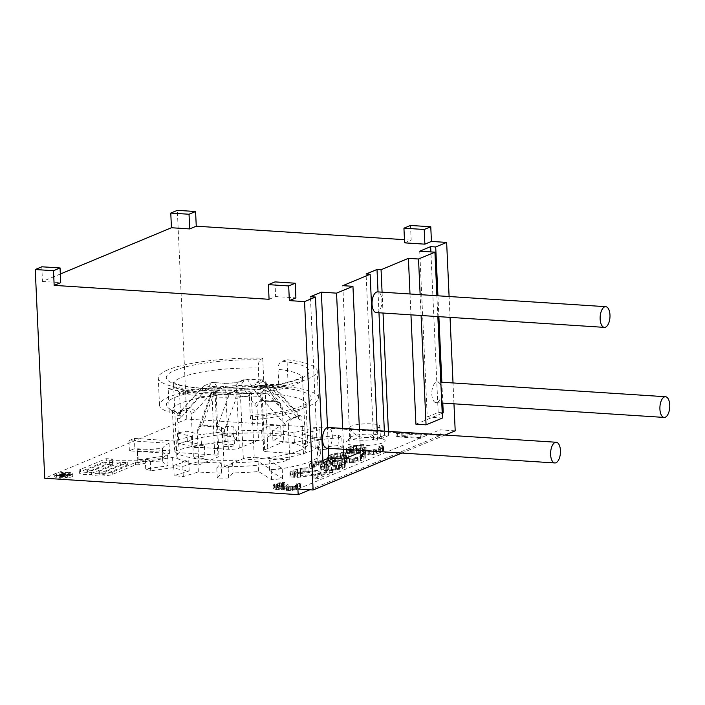 <?xml version="1.0" encoding="UTF-8"?>
<svg xmlns="http://www.w3.org/2000/svg" width="705" height="705" viewBox="0 0 705 705"><rect width="100%" height="100%" fill="white"/><g stroke="black" fill="none" stroke-linecap="round" stroke-linejoin="round"><path stroke-width="0.53" stroke-dasharray="3.52 2.64" d="M277.241 489.032L288.204 487.957L286.071 489.094L286.309 489.499L291.218 489.94L297.263 488.424L298.083 487.578L296.814 487.111L298.136 486.565L300.683 487.49L300.118 488.477L297.995 489.358L290.407 490.53L284.714 490.16L283.692 489.834L283.983 489.217L276.95 489.658L273.099 488.768L274.465 487.455L277.365 486.494L284.926 485.833L276.783 487.728L275.981 488.318L277.241 489.032L277.091 485.648L282.291 485.481L285.974 484.441L288.045 484.573L285.913 485.71L286.151 486.115L292.628 486.406L297.113 485.031L297.933 484.194L296.655 483.727L297.986 483.181L300.295 483.709L299.969 485.093L292.337 487.023L284.564 486.776L283.542 486.45L283.833 485.833L275.761 486.203L272.95 485.384L274.307 484.071L277.215 483.11L284.776 482.449L277.691 483.903L275.822 484.934L277.091 485.648M276.219 488.715L276.069 485.331M325.155 469.169L334.029 469.336L338.576 468.411L342.137 466.604L342.075 465.987L339.334 465.194L332.716 465.379L325.199 467.547L324.67 468.728L325.155 469.169L325.005 465.785L333.87 465.952L341.387 463.793L341.916 462.603L337.175 461.687L328.01 462.921L325.049 464.163L324.45 464.736L325.005 465.785M309.848 489.79L440.246 435.478L186.816 419.052L44.723 478.237M348.358 440.572A19.599 3.93 -2.6 0 0 346.393 441.753A19.599 3.93 -2.6 0 0 358.96 445.683A19.599 3.93 -2.6 0 0 382.824 442.802A19.599 3.93 -2.6 0 0 384.719 440.008A19.599 3.93 -2.6 0 0 368.318 437.673A19.599 3.93 -2.6 0 0 348.358 440.572M232.571 462.771L233.029 472.932A78.969 15.845 -2.6 0 0 258.532 471.53L271.601 479.744A124.503 24.983 177.4 0 0 282.635 478.598L269.557 470.385A78.969 15.845 -2.6 0 0 320.361 453.209A78.969 15.845 -2.6 0 0 318.493 450.001L342.26 447.543L341.802 437.382L318.034 439.849A78.969 15.845 177.4 0 1 319.894 443.057A78.969 15.845 177.4 0 1 269.099 460.233L282.176 468.437A124.503 24.983 177.4 0 1 271.143 469.583L258.065 461.378A78.969 15.845 177.4 0 1 232.571 462.771L228.12 467.873A103.75 20.815 177.4 0 1 216.796 467.953L221.238 462.85A78.969 15.845 177.4 0 1 197.885 461.801L182.842 466.419A103.75 20.815 177.4 0 1 173.677 465.415L188.728 460.788A78.969 15.845 177.4 0 1 172.593 457.519L150.235 460.647A103.75 20.815 177.4 0 1 145.248 458.779L167.605 455.641A78.969 15.845 177.4 0 1 162.221 450.865L137.422 451.826A103.75 20.815 177.4 0 1 137.369 451.341A103.75 20.815 177.4 0 1 137.686 449.499L162.494 448.539A78.969 15.845 177.4 0 1 169.024 443.286L128.918 440.687A124.503 24.983 177.4 0 1 134.382 438.413L174.487 441.013A78.969 15.845 177.4 0 1 191.522 436.439L177.404 432.958A103.75 20.815 177.4 0 1 186.878 431.222L200.995 434.712A78.969 15.845 177.4 0 1 224.807 431.821L221.493 427.019A103.75 20.815 177.4 0 1 232.906 426.217L236.219 431.011A78.969 15.845 177.4 0 1 261.617 430.429L269.83 425.362A103.75 20.815 177.4 0 1 280.696 425.661L272.491 430.72A78.969 15.845 177.4 0 1 293.941 432.57L311.892 428.34A103.75 20.815 177.4 0 1 319.841 429.671L301.899 433.901A78.969 15.845 177.4 0 1 314.73 437.779L338.497 435.311A103.75 20.815 177.4 0 1 341.802 437.382M233.029 472.932L228.587 478.034A103.75 20.815 177.4 0 1 217.255 478.105L221.705 473.011A78.969 15.845 -2.6 0 1 198.343 471.953L183.3 476.571A103.75 20.815 177.4 0 1 174.144 475.567L189.187 470.949A78.969 15.845 -2.6 0 1 173.06 467.671L150.694 470.808A103.75 20.815 177.4 0 1 145.706 468.931L168.072 465.802A78.969 15.845 -2.6 0 1 162.688 461.017L137.88 461.978A103.75 20.815 177.4 0 1 137.828 461.502A103.75 20.815 177.4 0 1 138.145 459.651L162.952 458.691A78.969 15.845 -2.6 0 1 169.482 453.438L129.376 450.839A124.503 24.983 177.4 0 1 134.84 448.565L134.382 438.413M191.522 436.439L191.98 446.6A78.969 15.845 -2.6 0 0 174.955 451.165L134.84 448.565M191.98 446.6L177.863 443.11A103.75 20.815 177.4 0 1 187.336 441.383L201.454 444.864A78.969 15.845 -2.6 0 1 225.265 441.973L221.952 437.179A103.75 20.815 177.4 0 1 233.364 436.369L236.677 441.171A78.969 15.845 -2.6 0 1 262.084 440.581L270.297 435.514A103.75 20.815 177.4 0 1 281.163 435.813L272.95 440.872A78.969 15.845 -2.6 0 1 294.408 442.722L312.35 438.501A103.75 20.815 177.4 0 1 320.308 439.823L302.357 444.053A78.969 15.845 -2.6 0 1 315.197 447.931L338.964 445.463A103.75 20.815 177.4 0 1 342.26 447.543M371.183 454.831L360.978 454.575L359.823 454.09L360.599 453.121L354.051 453.923L347.362 453.482L346.384 452.61L346.737 451.817L349.037 450.539L356.545 448.371L364.009 447.842L353.646 450.222L350.5 451.852L350.57 452.469L356.589 452.866L364.344 450.918L367.023 451.094L363.454 452.901L363.516 453.518L368.019 454.214L376.267 452.707L380.259 450.724L379.034 449.631L381.149 448.741L382.736 449.05L383.961 450.151L382.577 451.693L376.822 453.764L371.183 454.831L371.033 451.438L360.828 451.191L359.665 450.707L360.449 449.737L349.46 450.451L347.204 450.098L346.226 449.226L348.878 447.155L353.364 445.604L363.859 444.45L353.496 446.838L350.35 448.468L350.42 449.085L356.43 449.473L364.194 447.534L366.864 447.71L363.295 449.517L363.366 450.134L369.632 450.742L378.656 448.265L380.286 446.944L378.876 446.239L381 445.357L383.74 446.15L383.45 447.56L382.418 448.31L376.673 450.38L371.033 451.438M352.553 462.586L342.339 462.339L341.185 461.854L341.96 460.885L330.98 461.599L328.724 461.246L327.746 460.374L330.398 458.303L334.875 456.752L342.277 455.606L345.38 455.597L343.256 456.479L337.801 457.148L333.315 458.691L331.87 459.616L333.095 460.717L340.136 460.356L345.706 458.682L348.385 458.849L344.815 460.665L344.886 461.273L349.389 461.978L353.328 461.616L360.176 459.413L361.806 458.091L360.396 457.386L362.52 456.505L365.26 457.298L364.97 458.708L363.939 459.457L358.193 461.528L352.553 462.586L352.394 459.202L342.189 458.955L341.026 458.47L341.81 457.501L335.254 458.294L328.574 457.862L327.587 456.981L327.948 456.197L331.094 454.558L342.128 452.222L345.221 452.213L334.857 454.602L331.711 456.232L331.782 456.849L337.801 457.237L345.556 455.298L348.235 455.465L344.666 457.281L344.727 457.889L346.56 458.417L354.694 457.924L360.017 456.029L361.647 454.707L360.246 454.002L362.361 453.121L365.102 453.914L364.811 455.324L363.789 456.073L358.034 458.144L352.394 459.202M321.454 469.75L320.722 469.089L320.837 468.076L322.282 467.151L327.182 465.432L332.399 464.542L324.203 464.419L318.739 465.088L314.263 466.631L313.725 467.82L314.879 468.305L312.764 469.186L309.777 468.173L309.892 467.159L313.029 465.529L319.947 463.943L333.183 463.573L342.119 464.357L346.023 465.635L345.908 466.639L342.339 468.455L335.43 470.041L327.296 470.535L321.454 469.75L320.678 464.692L324.247 462.885L332.249 461.158L324.044 461.035L318.589 461.704L314.104 463.247L313.566 464.436L314.73 464.921L312.615 465.802L309.627 464.789L309.733 463.775L315.664 461.308L327.922 460.065L341.969 460.973L345.864 462.251L345.75 463.255L342.189 465.062L335.28 466.657L327.138 467.151L321.304 466.366M329.253 472.288L332.601 472.509L317.356 478.862L314.007 478.642L325.869 473.707L297.721 477.382L291.033 476.95L290.055 476.069L290.407 475.276L297.607 472.279L305.009 471.125L308.103 471.125L305.988 472.006L300.524 472.676L294.602 475.144L294.664 475.76L297.157 476.324L329.253 472.288L329.103 468.904L332.443 469.125L317.197 475.478L313.857 475.258L325.719 470.314L297.563 473.998L290.874 473.566L289.896 472.685L290.257 471.892L293.818 470.085L304.851 467.741L307.953 467.741L305.838 468.622L300.374 469.292L294.443 471.76L294.514 472.376L297.008 472.94L329.103 468.904M420.453 438.351L396.122 436.783L402.925 435.69L407.067 435.954L401.85 436.386L422.039 437.69L420.453 438.351L420.295 434.967L395.972 433.399L402.775 432.306L406.917 432.57L401.7 433.002L421.89 434.306L420.295 434.967M59.167 478.122A9.227 1.851 177.4 0 1 54.329 476.721A9.227 1.851 177.4 0 1 67.918 474.474A9.227 1.851 177.4 0 1 72.756 475.884A9.227 1.851 177.4 0 1 59.167 478.122M145.653 463.079L138.947 464.798L135.589 464.789L112.73 474.306A11.447 2.3 177.4 0 1 100.824 476.007A11.447 2.3 177.4 0 1 91.394 474.536A11.447 2.3 177.4 0 1 79.26 472.791A11.447 2.3 177.4 0 1 80.634 471.619L106.323 460.92L113.135 461.361L109.372 462.929L145.653 463.079L145.547 460.823L138.841 462.542L135.483 462.533L112.633 472.05A11.447 2.3 177.4 0 1 100.718 473.751A11.447 2.3 177.4 0 1 91.289 472.279A11.447 2.3 177.4 0 1 79.163 470.535A11.447 2.3 177.4 0 1 80.529 469.363L106.217 458.664L113.029 459.105L109.266 460.673L145.547 460.823M66.816 474.932A6.918 1.384 177.4 0 1 70.447 475.981A6.918 1.384 177.4 0 1 60.26 477.664A6.918 1.384 177.4 0 1 56.629 476.615A6.918 1.384 177.4 0 1 66.816 474.932M66.006 475.901L64.648 476.474L67.195 477.214L59.687 476.377L61.837 475.399L70.253 475.946L66.006 475.901L65.909 473.645L64.543 474.209L67.098 474.959L59.802 474.289L61.74 473.143L70.147 473.689L65.909 473.645M98.867 471.566L98.964 473.822A3.701 0.74 177.4 0 0 101.776 474.412A3.701 0.74 177.4 0 0 105.917 473.866L127.79 464.754L120.344 464.727L99.414 473.443L99.308 471.187A3.701 0.74 -2.6 0 0 98.867 471.566A3.701 0.74 -2.6 0 0 101.67 472.156A3.701 0.74 -2.6 0 0 105.812 471.61L127.684 462.498L120.238 462.471L99.308 471.187M98.964 473.822A3.701 0.74 177.4 0 1 99.414 473.443M86.909 470.182L87.006 472.438A3.701 0.74 177.4 0 0 89.817 473.029A3.701 0.74 177.4 0 0 93.959 472.482L112.65 464.692L105.212 464.665L87.446 472.059L87.35 469.803A3.701 0.74 -2.6 0 0 86.909 470.182A3.701 0.74 -2.6 0 0 89.711 470.773A3.701 0.74 -2.6 0 0 93.853 470.226L112.553 462.436L105.107 462.41L87.35 469.803M87.006 472.438A3.701 0.74 177.4 0 1 87.446 472.059M63.415 476.465L64.939 475.831L62.252 475.655L60.665 476.404L63.415 476.465L63.309 474.209L64.834 473.575L62.146 473.399L60.559 474.148L63.309 474.209M352.209 436.325A14.99 3.005 -2.6 0 0 350.711 437.223A14.99 3.005 -2.6 0 0 350.42 437.858A14.99 3.005 -2.6 0 0 361.788 440.255A14.99 3.005 -2.6 0 0 378.567 438.025A14.99 3.005 -2.6 0 0 380.356 436.492A14.99 3.005 -2.6 0 0 380.013 435.893A14.99 3.005 -2.6 0 0 367.472 434.104A14.99 3.005 -2.6 0 0 352.209 436.325M378.1 427.679A14.99 3.005 -2.6 0 0 379.863 426.366A14.99 3.005 -2.6 0 0 379.889 426.146A14.99 3.005 -2.6 0 0 368.521 423.749A14.99 3.005 -2.6 0 0 351.742 425.979A14.99 3.005 -2.6 0 0 349.953 427.512A14.99 3.005 -2.6 0 0 349.997 427.724A14.99 3.005 -2.6 0 0 361.859 429.909A14.99 3.005 -2.6 0 0 378.1 427.679M282.635 478.598L282.176 468.437M269.099 460.233L269.557 470.385M299.81 450.451A66.86 13.413 177.4 0 1 224.965 460.374A66.86 13.413 177.4 0 1 174.223 449.667A66.86 13.413 177.4 0 1 182.216 442.828A66.86 13.413 177.4 0 1 257.061 432.905A66.86 13.413 177.4 0 1 307.803 443.604A66.86 13.413 177.4 0 1 299.81 450.451M298.012 410.962A66.86 13.413 177.4 0 1 250.442 419.898L249.367 396.21A66.86 13.413 177.4 0 1 179.537 392.456L180.612 416.144A66.86 13.413 177.4 0 1 173.968 412.866A66.86 13.413 177.4 0 1 172.425 410.187A66.86 13.413 177.4 0 1 180.427 403.339A66.86 13.413 177.4 0 1 255.272 393.416A66.86 13.413 177.4 0 1 306.014 404.115A66.86 13.413 177.4 0 1 304.719 406.926A66.86 13.413 177.4 0 1 298.012 410.962M175.096 397.373A72.624 14.576 177.4 0 1 263.555 386.719A72.624 14.576 177.4 0 1 310.112 401.268A72.624 14.576 177.4 0 1 302.824 405.648A72.624 14.576 177.4 0 1 251.156 415.36L252.311 416.681A79.542 15.959 -2.6 0 0 308.913 406.045A79.542 15.959 -2.6 0 0 318.422 397.902A79.542 15.959 -2.6 0 0 258.056 385.168A79.542 15.959 -2.6 0 0 169.015 396.977A79.542 15.959 -2.6 0 0 159.506 405.119A79.542 15.959 -2.6 0 0 169.244 412.213L175.307 411.279A72.624 14.576 177.4 0 1 168.09 407.719A72.624 14.576 177.4 0 1 175.096 397.373M169.244 412.213L168.169 388.525A79.542 15.959 -2.6 0 0 251.236 392.985L252.311 416.681M167.79 369.905A79.542 15.959 -2.6 0 0 158.272 378.039A79.542 15.959 -2.6 0 0 218.638 390.773A79.542 15.959 -2.6 0 0 307.68 378.964A79.542 15.959 -2.6 0 0 317.197 370.821A79.542 15.959 -2.6 0 0 287.014 359.753L288.037 382.313C287.984 384.348 287.111 385.379 285.437 385.406A79.542 15.959 -2.6 0 0 267.16 384.216C265.177 383.961 264.04 382.797 263.749 380.744L262.727 358.175A79.542 15.959 -2.6 0 0 167.79 369.905M168.169 388.525L174.232 387.591A72.624 14.576 177.4 0 0 250.072 391.663L251.236 392.985M175.307 411.279L180.612 416.144M179.537 392.456L174.232 387.591M249.367 396.21L250.072 391.663M251.156 415.36L250.442 419.898M276.986 388.102L286.283 385.327L277.003 388.094M267.16 384.216L262.445 387.283A64.56 12.954 177.4 0 1 269.513 387.635A64.56 12.954 -2.6 0 1 276.14 388.173C277.832 388.147 278.704 387.115 278.757 385.08L278.034 369.288A6.918 4.248 -83.4 0 1 282.018 361.242L287.014 359.753M262.727 358.175L260.189 359.832A71.469 14.338 -2.6 0 0 166.6 378.788A71.469 14.338 -2.6 0 0 271.628 385.591A71.469 14.338 -2.6 0 0 282.018 361.242M262.445 387.283C260.471 387.019 259.334 385.864 259.043 383.802L258.321 368.01A6.918 2.185 -88.7 0 1 260.189 359.832M303.485 454.143A64.56 12.954 -2.6 0 0 305.811 450.477A64.56 12.954 -2.6 0 0 283.824 441.806L282.282 407.939C281.753 404.388 280.141 402.282 277.453 401.63L270.077 400.043L262.242 400.643L259.625 401.418L256.946 406.3L258.479 440.158A64.56 12.954 -2.6 0 0 192.817 446.979L191.275 413.112L188.508 408.486L182.71 409.111L179.167 411.835A1.154 0.987 -112.6 0 0 180.374 411.729L203.754 385.917L214.399 386.613A13.836 2.776 -2.6 0 1 220.004 390.129L214.267 392.518L229.477 393.505L235.214 391.116A13.836 2.776 177.4 0 1 253.932 389.169L264.578 389.865L290.451 418.867A1.154 0.987 -112.6 0 0 291.676 419.123L296.241 416.47L299.881 415.712C301 415.386 301.696 416.911 301.951 420.286L303.485 454.143L267.918 451.843L265.124 390.262L273.663 390.817L273.875 386.587L272.782 386.446L264.578 389.865C262.894 390.755 261.37 392.967 260.004 396.501L284.318 423.758A6.918 5.931 -112.6 0 0 288.292 425.979C288.521 422.392 289.658 420.11 291.676 419.123L299.775 415.765A1.154 0.987 -112.6 0 0 299.881 415.712M198.819 465.009L217.995 457.025A8.072 1.621 -2.6 0 0 218.955 456.197A8.072 1.621 -2.6 0 0 214.725 454.972L179.149 452.663A64.56 12.954 -2.6 0 0 176.832 456.338A64.56 12.954 -2.6 0 0 198.819 465.009L197.277 431.152C197.497 427.724 198.933 425.979 201.586 425.908L208.874 425.538L216.796 426.895A1.154 0.546 93.7 0 0 216.946 426.957A1.154 0.546 93.7 0 0 217.448 426.437L229.477 393.505C232.518 393.91 234.668 395.743 235.928 399.004L240.537 397.082A5.763 4.944 -112.6 0 0 235.214 391.116M288.292 425.979L289.825 459.836A64.56 12.954 -2.6 0 1 224.164 466.657L222.621 432.791L217.845 427.115L216.796 426.895M258.479 440.158L239.303 448.142A8.072 1.621 177.4 0 1 228.385 449.279L192.817 446.979M267.918 451.843A8.072 1.621 -2.6 0 1 263.688 450.618A8.072 1.621 -2.6 0 1 264.648 449.79L283.824 441.806M223.635 445.155A5.763 1.154 177.4 0 1 230.086 444.3A5.763 1.154 177.4 0 1 234.465 445.225A5.763 1.154 177.4 0 1 233.769 445.816A5.763 1.154 177.4 0 1 227.318 446.67A5.763 1.154 177.4 0 1 222.947 445.745A5.763 1.154 177.4 0 1 223.635 445.155M289.825 459.836L254.258 457.536L251.456 395.954L260.004 396.501M224.164 466.657L243.331 458.664A8.072 1.621 177.4 0 1 254.258 457.536M194.122 457.448A5.763 1.154 177.4 0 1 200.581 456.593A5.763 1.154 177.4 0 1 204.952 457.519A5.763 1.154 177.4 0 1 204.265 458.109A5.763 1.154 177.4 0 1 197.814 458.964A5.763 1.154 177.4 0 1 193.434 458.038A5.763 1.154 177.4 0 1 194.122 457.448M264.648 449.79L261.855 388.208L266.455 386.287L265.565 381.828L262.269 379.845L276.783 401.727A1.154 0.546 93.7 0 0 277.065 401.912A1.154 0.546 93.7 0 0 277.453 401.63M179.149 452.663L177.616 418.805C177.554 415.201 178.074 412.874 179.167 411.835M191.275 413.112A6.918 5.931 -112.6 0 0 195.073 411.403L217.043 387.142C215.351 383.617 213.659 382.066 211.958 382.507L203.754 385.917C202.247 386.825 202.115 389.125 203.384 392.835L211.923 393.39A5.763 2.723 -86.3 0 1 214.399 386.613M217.043 387.142L225.591 387.697A5.763 2.723 93.7 0 0 223.229 383.079L211.958 382.507L222.595 383.194A5.763 2.723 93.7 0 1 223.229 383.079C230.227 383.793 240.784 381.608 239.365 381.572A5.763 4.944 67.4 0 1 241.321 381.255A13.836 2.776 177.4 0 1 222.595 383.194M239.303 448.142L236.51 386.56L241.119 384.648L245.005 379.219L262.269 379.845L256.523 382.233A13.836 2.776 -2.6 0 0 262.137 385.758L272.782 386.446L298.647 415.448L290.451 418.867A5.763 1.11 -41.7 0 0 284.318 423.758M197.277 431.152A6.918 3.269 93.7 0 0 199.286 428.314L210.592 397.356L210.628 394.65L212.399 392.8L214.267 392.518L202.238 425.459L217.448 426.437A5.763 2.679 -159.9 0 1 224.631 429.953L235.928 399.004M177.616 418.805A6.918 5.931 -112.6 0 0 181.405 417.087A5.763 2.741 -137.8 0 1 179.872 412.081L203.754 385.917M223.124 433.875A5.763 1.154 177.4 0 1 229.574 433.02A5.763 1.154 177.4 0 1 233.954 433.945A5.763 1.154 177.4 0 1 233.258 434.536A5.763 1.154 177.4 0 1 226.807 435.39A5.763 1.154 177.4 0 1 222.436 434.465A5.763 1.154 177.4 0 1 223.124 433.875M193.611 446.168A5.763 1.154 177.4 0 1 200.061 445.313A5.763 1.154 177.4 0 1 204.441 446.239A5.763 1.154 177.4 0 1 203.754 446.829A5.763 1.154 177.4 0 1 197.294 447.684A5.763 1.154 177.4 0 1 192.923 446.758A5.763 1.154 177.4 0 1 193.611 446.168M174.487 441.013L174.955 451.165M129.376 450.839L128.918 440.687M169.024 443.286L169.482 453.438M258.065 461.378L258.532 471.53M197.885 461.801L198.343 471.953M221.238 462.85L221.705 473.011M172.593 457.519L173.06 467.671M188.728 460.788L189.187 470.949M162.221 450.865L162.688 461.017M167.605 455.641L168.072 465.802M162.494 448.539L162.952 458.691M224.807 431.821L225.265 441.973M200.995 434.712L201.454 444.864M261.617 430.429L262.084 440.581M236.219 431.011L236.677 441.171M293.941 432.57L294.408 442.722M272.491 430.72L272.95 440.872M318.034 439.849L318.493 450.001M314.73 437.779L315.197 447.931M301.899 433.901L302.357 444.053M228.587 478.034L228.12 467.873M217.255 478.105L216.796 467.953M271.601 479.744L271.143 469.583M183.3 476.571L182.842 466.419M174.144 475.567L173.677 465.415M150.694 470.808L150.235 460.647M145.706 468.931L145.248 458.779M137.88 461.978L137.422 451.826M138.145 459.651L137.686 449.499M177.863 443.11L177.404 432.958M187.336 441.383L186.878 431.222M221.952 437.179L221.493 427.019M233.364 436.369L232.906 426.217M270.297 435.514L269.83 425.362M281.163 435.813L280.696 425.661M312.35 438.501L311.892 428.34M320.308 439.823L319.841 429.671M338.964 445.463L338.497 435.311M368.336 455.051L368.177 451.667M373.791 454.381L373.641 450.997M376.822 453.764L376.673 450.38M379.184 453.103L379.034 449.719M382.577 451.693L382.418 448.31M383.599 450.944L383.45 447.56M383.961 450.151L383.802 446.767M383.89 449.534L383.74 446.15M382.736 449.05L382.577 445.666M381.149 448.741L381 445.357M379.034 449.631L378.876 446.239M379.951 449.887L379.792 446.503M380.436 450.328L380.286 446.944M380.259 450.724L380.101 447.34M378.805 451.649L378.656 448.265M376.267 452.707L376.118 449.323M373.483 453.553L373.333 450.16M371.967 453.861L371.817 450.477M369.781 454.126L369.632 450.742M368.019 454.214L367.869 450.83M365.349 454.038L365.19 450.654M363.516 453.518L363.366 450.134M363.454 452.901L363.295 449.517M365.322 451.799L365.172 448.415M367.023 451.094L366.864 447.71M364.344 450.918L364.194 447.534M362.652 451.623L362.493 448.239M358.774 452.592L358.616 449.208M356.589 452.866L356.43 449.473M353.064 453.042L352.914 449.658M351.733 452.954L351.575 449.57M350.57 452.469L350.42 449.085M350.5 451.852L350.35 448.468M351.954 450.927L351.795 447.543M353.646 450.222L353.496 446.838M356.43 449.385L356.281 446.001M359.039 448.944L358.889 445.56M361.894 448.724L361.744 445.34M364.009 447.842L363.859 444.45M360.916 447.842L360.757 444.458M356.545 448.371L356.395 444.987M353.513 448.997L353.364 445.604M349.883 450.187L349.724 446.803M349.037 450.539L348.878 447.155M346.737 451.817L346.587 448.433M346.384 452.61L346.226 449.226M347.362 453.482L347.204 450.098M349.61 453.835L349.46 450.451M350.949 453.923L350.799 450.539M354.051 453.923L353.892 450.539M356.897 453.694L356.748 450.31M360.599 453.121L360.449 449.737M359.823 454.09L359.665 450.707M360.978 454.575L360.828 451.191M363.234 454.919L363.075 451.535M365.904 455.095L365.754 451.711M349.698 462.815L349.548 459.431M355.161 462.145L355.003 458.761M358.193 461.528L358.034 458.144M360.555 460.867L360.396 457.483M363.939 459.457L363.789 456.073M364.97 458.708L364.811 455.324M365.322 457.915L365.172 454.531M365.26 457.298L365.102 453.914M364.097 456.814L363.947 453.43M362.52 456.505L362.361 453.121M360.396 457.386L360.246 454.002M361.312 457.651L361.154 454.267M361.806 458.091L361.647 454.707M361.621 458.488L361.471 455.104M360.176 459.413L360.017 456.029M357.629 460.471L357.479 457.087M354.844 461.308L354.694 457.924M353.328 461.616L353.179 458.232M351.143 461.89L350.993 458.506M349.389 461.978L349.231 458.594M346.71 461.801L346.56 458.417M344.886 461.273L344.727 457.889M344.815 460.665L344.666 457.281M346.693 459.563L346.534 456.17M348.385 458.849L348.235 455.465M345.706 458.682L345.556 455.298M344.014 459.387L343.864 456.003M340.136 460.356L339.986 456.972M337.951 460.621L337.801 457.237M334.434 460.806L334.276 457.422M333.095 460.717L332.936 457.334M331.932 460.233L331.782 456.849M331.87 459.616L331.711 456.232M333.315 458.691L333.165 455.307M335.007 457.986L334.857 454.602M337.801 457.148L337.642 453.764M340.409 456.708L340.251 453.324M343.256 456.479L343.106 453.095M345.38 455.597L345.221 452.213M342.277 455.606L342.128 452.222M337.906 456.135L337.757 452.751M334.875 456.752L334.725 453.368M331.244 457.95L331.094 454.558M330.398 458.303L330.248 454.919M328.098 459.581L327.948 456.197M327.746 460.374L327.587 456.981M328.724 461.246L328.574 457.862M330.98 461.599L330.821 458.215M332.311 461.687L332.161 458.303M335.413 461.678L335.254 458.294M338.268 461.458L338.109 458.074M341.96 460.885L341.81 457.501M341.185 461.854L341.026 458.47M342.339 462.339L342.189 458.955M344.595 462.683L344.437 459.299M347.265 462.859L347.116 459.475M320.722 469.089L320.563 465.705M323.956 470.314L323.798 466.93M327.296 470.535L327.138 467.151M331.482 470.394L331.332 467.01M335.43 470.041L335.28 466.657M339.554 469.292L339.405 465.908M342.339 468.455L342.189 465.062M344.454 467.565L344.304 464.181M345.908 466.639L345.75 463.255M346.023 465.635L345.864 462.251M344.613 464.93L344.463 461.546M342.119 464.357L341.969 460.973M337.862 463.881L337.713 460.497M333.183 463.573L333.024 460.189M328.081 463.449L327.922 460.065M323.886 463.582L323.736 460.198M319.947 463.943L319.788 460.559M315.822 464.692L315.664 461.308M313.029 465.529L312.879 462.145M311.337 466.234L311.187 462.85M309.892 467.159L309.733 463.775M309.777 468.173L309.627 464.789M311.178 468.878L311.028 465.494M312.764 469.186L312.615 465.802M314.879 468.305L314.73 464.921M313.725 467.82L313.566 464.436M313.654 467.203L313.505 463.82M314.263 466.631L314.104 463.247M316.801 465.573L316.642 462.189M318.739 465.088L318.589 461.704M321.348 464.648L321.189 461.255M324.203 464.419L324.044 461.035M326.626 464.375L326.477 460.991M331.068 464.454L330.909 461.07M332.399 464.542L332.249 461.158M327.182 465.432L327.032 462.048M324.397 466.269L324.247 462.885M322.282 467.151L322.132 463.767M320.837 468.076L320.678 464.692M326.741 469.477L326.582 466.093M324.67 468.728L324.512 465.344M324.6 468.12L324.45 464.736M325.199 467.547L325.049 464.163M328.169 466.313L328.01 462.921M330.107 465.82L329.949 462.436M332.716 465.379L332.557 461.995M334.901 465.115L334.743 461.731M337.325 465.071L337.175 461.687M339.334 465.194L339.175 461.81M340.912 465.503L340.762 462.119M342.075 465.987L341.916 462.603M342.137 466.604L341.987 463.22M341.537 467.177L341.387 463.793M338.576 468.411L338.418 465.027M336.637 468.896L336.479 465.512M334.029 469.336L333.87 465.952M331.174 469.565L331.024 466.181M328.742 469.609L328.592 466.225M332.601 472.509L332.443 469.125M300.683 476.148L300.524 472.764M297.157 476.324L297.008 472.94M295.827 476.236L295.668 472.852M294.664 475.76L294.514 472.376M294.602 475.144L294.443 471.76M296.047 474.218L295.888 470.834M297.739 473.513L297.589 470.129M300.524 472.676L300.374 469.292M303.132 472.227L302.983 468.843M305.988 472.006L305.838 468.622M308.103 471.125L307.953 467.741M305.009 471.125L304.851 467.741M300.638 471.663L300.489 468.279M297.607 472.279L297.457 468.896M293.976 473.469L293.818 470.085M292.284 474.174L292.126 470.79M290.407 475.276L290.257 471.892M290.055 476.069L289.896 472.685M291.033 476.95L290.874 473.566M293.28 477.303L293.13 473.919M294.619 477.382L294.47 473.998M297.721 477.382L297.563 473.998M300.568 477.162L300.418 473.778M325.869 473.707L325.719 470.314M314.007 478.642L313.857 475.258M317.356 478.862L317.197 475.478M396.122 436.783L395.972 433.399M422.039 437.69L421.89 434.306M401.85 436.386L401.7 433.002M407.067 435.954L406.917 432.57M402.925 435.69L402.775 432.306M397.708 436.113L397.558 432.729M292.496 490.407L292.337 487.023M290.407 490.53L290.257 487.146M294.329 490.142L294.17 486.758M296.417 489.772L296.267 486.379M297.995 489.358L297.845 485.974M300.118 488.477L299.969 485.093M300.665 488.001L300.506 484.617M300.683 487.49L300.533 484.106M300.445 487.093L300.295 483.709M299.422 486.776L299.273 483.392M298.136 486.565L297.986 483.181M296.814 487.111L296.655 483.727M297.58 487.296L297.431 483.903M298.083 487.578L297.933 484.194M298.074 487.834L297.915 484.45M297.263 488.424L297.113 485.031M295.677 489.085L295.518 485.701M293.835 489.605L293.677 486.212M292.786 489.79L292.628 486.406M291.218 489.94L291.068 486.556M289.922 489.984L289.764 486.6M287.851 489.852L287.693 486.468M286.309 489.499L286.151 486.115M286.071 489.094L285.913 485.71M287.138 488.398L286.988 485.014M288.204 487.957L288.045 484.573M286.133 487.825L285.974 484.441M285.067 488.265L284.917 484.881M282.441 488.865L282.291 485.481M280.881 489.014L280.722 485.63M278.281 489.103L278.123 485.719M288.592 490.539L288.442 487.155M286.521 490.407L286.371 487.014M284.714 490.16L284.564 486.776M283.692 489.834L283.542 486.45M283.983 489.217L283.833 485.833M281.374 489.561L281.216 486.177M279.286 489.675L279.136 486.291M276.95 489.658L276.801 486.274M275.919 489.587L275.761 486.203M274.113 489.34L273.954 485.957M273.099 488.768L272.95 485.384M273.126 488.257L272.976 484.873M274.465 487.455L274.307 484.071M274.994 487.234L274.844 483.85M277.365 486.494L277.215 483.11M279.462 486.115L279.312 482.731M282.59 485.807L282.441 482.423M284.926 485.833L284.776 482.449M283.604 486.388L283.454 483.004M281.524 486.503L281.365 483.119M279.691 486.767L279.532 483.383M277.849 487.287L277.691 483.903M276.783 487.728L276.633 484.344M275.981 488.318L275.822 484.934M455.201 430.825L439.99 429.838L440.246 435.478M453.967 403.815L453.024 382.956M450.046 317.373L449.103 296.523M404.599 242.846L411.165 240.114L410.495 225.45M411.165 240.114L404.458 239.682M186.816 419.052L177.334 210.337M297.907 489.023L439.99 429.838M60.33 274.016L42.476 281.454L41.806 266.79M269.072 299.299L275.629 296.567L295.906 297.88M42.476 281.454L60.718 282.643M445.049 435.047L401.85 453.042M333.941 458.338L350.341 451.508L360.475 452.161M342.806 285.666L350.341 451.508M377.237 430.649L377.66 440.123L388.596 435.575L384.542 435.311L384.348 431.116M382.084 292.178L383.026 313.029M388.402 431.381L388.596 435.575M410.002 293.985L410.953 314.844M415.915 424.19L442.229 413.236M437.928 295.8L438.88 316.651M441.85 382.233L442.802 403.084M323.013 462.885L317.946 462.559L310.411 296.717M328.433 448.283L327.49 427.512M317.946 462.559L322.908 460.497M343.643 449.27L342.692 428.411M360.396 450.354L359.444 429.504M437.84 316.589L436.897 295.73M421.088 315.496L420.145 294.646M442.449 418.021L427.248 417.034L419.713 251.192M427.248 417.034L438.175 412.487L430.887 251.914M442.211 412.742L438.175 412.487M377.66 440.123L373.606 439.867L384.542 435.311M378.973 312.773L378.03 291.914M373.606 439.867L366.08 274.025M274.968 281.903L275.629 296.567M59.07 475.866A9.227 1.851 177.4 0 1 54.223 474.465A9.227 1.851 177.4 0 1 67.812 472.218A9.227 1.851 177.4 0 1 72.65 473.628A9.227 1.851 177.4 0 1 59.07 475.866M60.163 475.408A6.918 1.384 -2.6 0 0 70.35 473.725A6.918 1.384 -2.6 0 0 66.719 472.676A6.918 1.384 -2.6 0 0 56.532 474.359A6.918 1.384 -2.6 0 0 60.163 475.408M138.947 464.798L138.841 462.542M109.372 462.929L109.266 460.673M113.135 461.361L113.029 459.105M106.323 460.92L106.217 458.664M91.394 474.536L91.289 472.279M135.589 464.789L135.483 462.533M127.79 464.754L127.684 462.498M120.344 464.727L120.238 462.471M112.65 464.692L112.553 462.436M105.212 464.665L105.107 462.41M64.648 476.474L64.543 474.209M69.769 476.148L69.663 473.892M70.253 475.946L70.147 473.689M61.837 475.399L61.74 473.143M59.907 476.201L59.81 473.945M59.687 476.377L59.59 474.121M59.907 476.554L59.802 474.289M60.383 476.695L60.278 474.439M60.833 476.765L60.736 474.509M61.555 476.809L61.45 474.553M62.172 476.809L62.066 474.553M63.124 476.756L63.027 474.5M63.803 476.65L63.706 474.395M67.195 477.214L67.098 474.959M67.759 476.985L67.662 474.721M64.939 475.831L64.834 473.575M62.992 476.554L62.886 474.298M62.472 476.598L62.366 474.342M61.855 476.598L61.749 474.342M61.317 476.562L61.212 474.306M60.859 476.492L60.762 474.236M60.665 476.404L60.559 474.148M60.727 476.289L60.621 474.033M62.252 475.655L62.146 473.399M376.303 312.597A10.372 4.909 93.7 0 0 381.89 300.198A10.372 4.909 93.7 0 0 377.642 291.888M431.821 394.351A10.372 4.909 93.7 0 0 436.069 402.652A10.372 4.909 93.7 0 0 441.665 390.253A10.372 4.909 93.7 0 0 437.417 381.943A10.372 4.909 93.7 0 0 431.821 394.351M326.776 448.177A10.372 4.909 93.7 0 0 332.363 435.778A10.372 4.909 93.7 0 0 328.116 427.468M278.757 385.08L288.037 382.313M263.749 380.744L259.043 383.802M258.321 368.01A64.56 12.954 -2.6 0 0 173.553 384.128A64.56 12.954 -2.6 0 0 238.625 394.139A64.56 12.954 -2.6 0 0 302.533 378.277A64.56 12.954 -2.6 0 0 278.034 369.288M273.663 390.817L297.977 418.065A6.918 5.931 -112.6 0 0 301.951 420.286M228.385 449.279L225.591 387.697A8.072 1.621 177.4 0 0 236.51 386.56A5.763 4.944 67.4 0 1 239.365 381.572L245.005 379.219M266.455 386.287L280.105 406.847A6.918 3.269 93.7 0 0 282.282 407.939M243.331 458.664L240.537 397.082A8.072 1.621 177.4 0 1 251.456 395.954A5.763 2.723 -86.3 0 1 253.932 389.169M222.621 432.791A6.918 3.269 93.7 0 0 224.631 429.953M256.523 382.233A5.763 4.944 -112.6 0 1 261.855 388.208A8.072 1.621 -2.6 0 0 260.885 389.037A8.072 1.621 -2.6 0 0 265.124 390.262A5.763 2.723 93.7 0 0 262.762 385.644A5.763 2.723 93.7 0 0 262.137 385.758M280.105 406.847A5.763 4.318 -33.6 0 0 279.841 403.33A5.763 4.318 -33.6 0 0 276.783 401.727L261.581 400.74A1.154 0.546 93.7 0 0 261.855 400.933A1.154 0.546 93.7 0 0 262.242 400.643M241.119 384.648L254.761 405.208A6.918 3.269 93.7 0 0 256.946 406.3M217.995 457.025L215.192 395.443A5.763 4.944 67.4 0 1 218.048 390.447A5.763 4.944 67.4 0 1 220.004 390.129M210.592 397.356L215.192 395.443A8.072 1.621 -2.6 0 0 216.162 394.615A8.072 1.621 -2.6 0 0 211.923 393.39L214.725 454.972M195.073 411.403A5.763 2.741 42.2 0 0 188.57 408.318L211.958 382.507M187.363 408.415A1.154 0.987 -112.6 0 0 188.57 408.318L180.374 411.729A5.763 2.741 -137.8 0 0 179.872 412.081L188.517 408.486M181.405 417.087L203.384 392.835M298.647 415.448A1.154 0.987 -112.6 0 0 299.775 415.765L299.546 415.368A5.763 1.11 138.3 0 0 298.647 415.448M297.977 418.065A5.763 1.11 138.3 0 0 299.546 415.368L273.875 386.587M241.321 381.255L247.058 378.858L261.581 400.74A5.763 4.318 146.4 0 0 254.761 405.208M199.286 428.314A5.763 2.679 20.1 0 1 198.933 426.666A5.763 2.679 20.1 0 1 202.238 425.459A1.154 0.546 93.7 0 1 201.745 425.97L198.739 427.098L210.628 394.65M201.586 425.908A1.154 0.546 93.7 0 0 201.745 425.97L217.845 427.115M80.634 471.619L80.529 469.363M112.73 474.306L112.633 472.05M105.917 473.866L105.812 471.61M93.959 472.482L93.853 470.226M350.711 437.223L346.393 441.753M380.013 435.893L384.719 440.008M380.356 436.492L379.889 426.146M349.997 427.724A15.907 15.907 0 0 0 379.863 426.366M350.42 437.858L349.953 427.512M172.425 410.187L174.223 449.667M306.014 404.115L307.803 443.604M304.719 406.926L310.112 401.268M159.506 405.119L158.272 378.039M173.968 412.866L168.09 407.719M318.422 397.902L317.197 370.821M176.832 456.338L173.553 384.128L172.822 382.084L178.189 384.445C185.785 386.781 197.559 388.243 213.518 388.834C232.773 389.345 251.509 388.296 269.742 385.697C282.502 383.749 291.923 381.511 298.021 378.982L303.071 376.17L302.533 378.277L305.811 450.477M263.688 450.618L260.885 389.037C259.74 385.899 258.946 384.56 258.497 385.009L273.355 386.331M259.625 401.418L261.855 400.933L277.065 401.912L279.841 403.33L265.565 381.828M212.399 392.8L218.171 390.394C217.686 389.98 217.017 391.39 216.162 394.615L218.955 456.197M233.954 433.945L234.465 445.225M222.436 434.465L222.947 445.745M204.441 446.239L204.952 457.519M192.923 446.758L193.434 458.038M319.894 443.057L320.361 453.209M137.369 451.341L137.828 461.502M54.223 474.465L54.329 476.721M72.65 473.628L72.756 475.884M70.35 473.725L70.447 475.981M56.532 474.359L56.629 476.615M79.163 470.535L79.26 472.791M436.069 402.652L441.771 403.022M437.417 381.943L440.819 382.163"/><path stroke-width="1.06" d="M401.85 453.042L313.108 490.001L297.907 489.023L298.162 494.663L44.723 478.237L35.25 269.521L53.501 270.702L60.057 267.97L41.806 266.79L35.25 269.521M298.162 494.663L309.848 489.79M445.049 435.047L455.201 430.825L453.967 403.815M453.024 382.956L450.046 317.373M449.103 296.523L446.644 242.414L431.434 241.427L430.773 226.763L410.495 225.45L403.939 228.182L404.599 242.846L424.877 244.159L431.434 241.427M404.458 239.682L196.254 226.19L195.585 211.518L177.334 210.337L170.777 213.069L189.028 214.25L195.585 211.518M60.057 267.97L60.718 282.643L54.162 285.375L53.501 270.702M54.162 285.375L269.072 299.299L268.411 284.635L288.68 285.948L295.236 283.216L295.906 297.88L289.35 300.612L288.68 285.948M289.35 300.612L304.551 301.599L313.108 490.001M196.254 226.19L189.689 228.922L171.447 227.741L170.777 213.069M171.447 227.741L60.33 274.016M403.939 228.182L424.216 229.495L430.773 226.763M295.236 283.216L274.968 281.903L268.411 284.635M424.216 229.495L424.877 244.159M446.644 242.414L435.708 246.97L430.64 246.635L419.713 251.192L434.923 252.179L418.523 259.008L408.389 258.347L381.061 269.733L377.008 269.469L366.08 274.025L370.134 274.28L342.806 285.666L352.949 286.318L336.549 293.148L321.348 292.17L310.411 296.717L315.488 297.043L304.551 301.599M315.488 297.043L323.013 462.885L333.941 458.338L328.874 458.012L328.433 448.283M370.134 274.28L377.237 430.649M381.061 269.733L382.084 292.178M383.026 313.029L388.402 431.381M408.389 258.347L410.002 293.985M410.953 314.844L415.915 424.19L426.058 424.851L442.449 418.021L437.84 316.589M442.229 413.236L443.242 412.813L442.211 412.742M435.708 246.97L437.928 295.8M438.88 316.651L441.85 382.233M442.802 403.084L443.242 412.813M327.49 427.512L321.348 292.17M322.908 460.497L328.874 458.012M333.941 458.338L344.084 458.99L343.643 449.27M342.692 428.411L336.549 293.148M344.084 458.99L360.475 452.161L360.396 450.354M359.444 429.504L352.949 286.318M436.897 295.73L434.923 252.179M426.058 424.851L421.088 315.496M420.145 294.646L418.523 259.008M430.887 251.914L430.64 246.635M384.348 431.116L378.973 312.773M378.03 291.914L377.008 269.469M189.028 214.25L189.689 228.922M605.727 306.675L377.642 291.888A10.372 4.909 93.7 0 0 372.055 304.296A10.372 4.909 93.7 0 0 376.303 312.597L604.388 327.376A10.372 4.909 93.7 0 0 609.975 314.976A10.372 4.909 93.7 0 0 605.727 306.675A10.372 4.909 93.7 0 0 600.14 319.074A10.372 4.909 93.7 0 0 604.388 327.376M659.915 409.129A10.372 4.909 93.7 0 0 664.163 417.43A10.372 4.909 93.7 0 0 669.75 405.031A10.372 4.909 93.7 0 0 665.502 396.73A10.372 4.909 93.7 0 0 659.915 409.129M556.201 442.255L328.116 427.468A10.372 4.909 93.7 0 0 322.529 439.876A10.372 4.909 93.7 0 0 326.776 448.177L554.861 462.956A10.372 4.909 93.7 0 0 560.449 450.557A10.372 4.909 93.7 0 0 556.201 442.255A10.372 4.909 93.7 0 0 550.614 454.654A10.372 4.909 93.7 0 0 554.861 462.956M441.771 403.022L664.163 417.43M440.819 382.163L665.502 396.73"/></g></svg>
